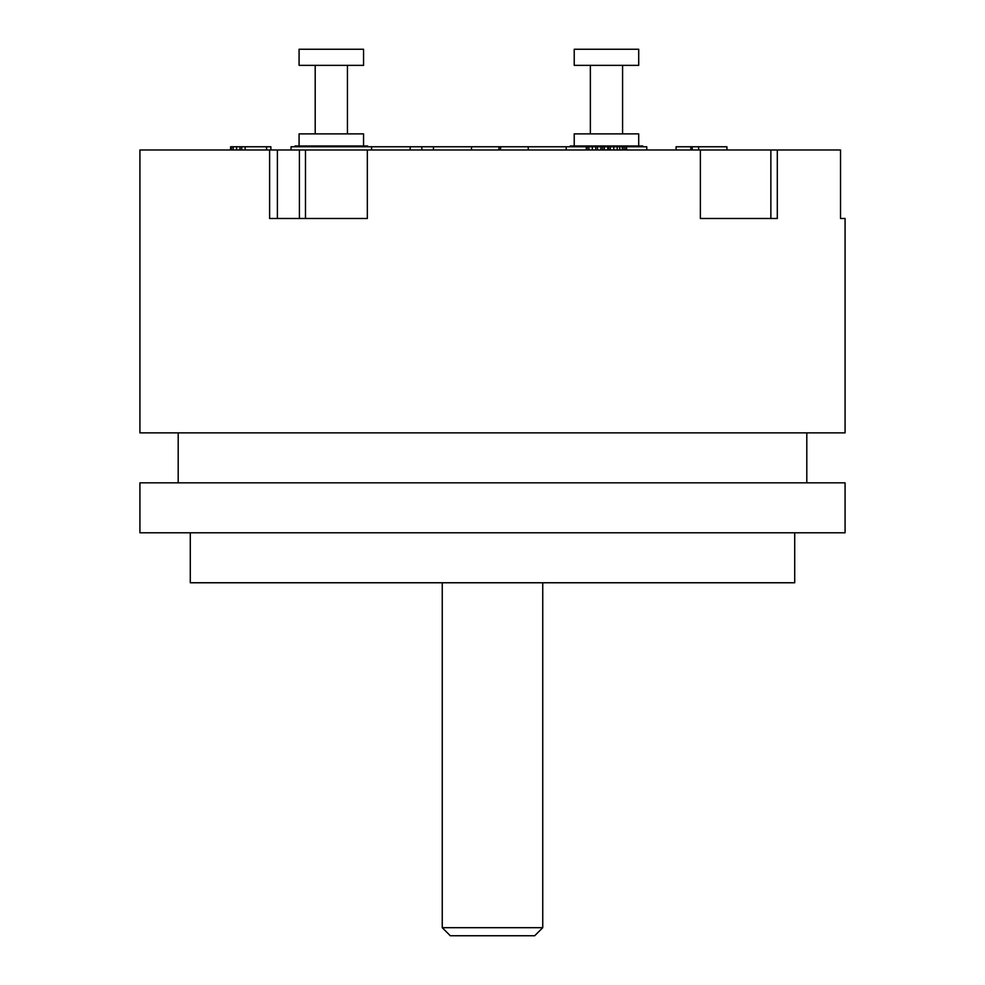 <?xml version="1.0" encoding="UTF-8"?>
<svg xmlns="http://www.w3.org/2000/svg" width="985" height="985" viewBox="0 0 985 985"><rect width="100%" height="100%" fill="white"/><g stroke="black" fill="none" stroke-linecap="round" stroke-linejoin="round"><path stroke-width="1.48" d="M299.403 218.485L299.403 149.991L367.331 149.991L367.331 218.485L269.619 218.485L269.619 149.991L277.388 149.991L277.388 218.485M367.331 149.991L840.537 149.991L840.537 218.485L845.081 218.485L845.081 432.858L139.919 432.858L139.919 149.991L269.619 149.991M700.372 149.991L700.372 218.485L777.3 218.485L777.3 149.991M305.485 149.991L305.485 218.485M299.403 149.991L277.388 149.991M770.861 218.485L770.861 149.991M492.5 482.835L139.919 482.835L139.919 532.799L845.081 532.799L845.081 482.835L492.5 482.835M190.29 532.799L190.29 582.763L794.71 582.763L794.71 532.799M542.747 582.763L542.747 927.685L442.253 927.685L442.253 582.763M542.747 927.685L534.695 935.75L450.305 935.75L442.253 927.685M566.215 149.991L566.215 146.765L646.763 146.765L646.763 149.991M528.231 149.991L528.231 146.765L566.215 146.765M500.577 149.991L500.577 146.765L500.577 149.991L500.589 146.765L528.231 146.765M471.483 149.991L471.483 146.765L500.577 146.765M433.462 149.991L433.462 146.765L471.483 146.765M421.826 149.991L421.826 146.765L433.462 146.765M410.191 149.991L410.191 146.765L421.826 146.765M371.567 149.991L371.567 146.765L410.191 146.765M291.018 149.991L291.018 146.765L371.567 146.765M367.59 146.765L367.59 145.965L295.057 145.965L295.057 146.765M363.551 145.965L363.551 133.874L299.083 133.874L299.083 145.965M299.083 65.367L363.551 65.367L363.551 49.25L299.083 49.25L299.083 65.367M642.737 146.765L642.737 145.965L570.204 145.965L570.204 146.765M638.711 145.965L638.711 133.874L574.23 133.874L574.23 145.965M574.23 65.367L638.711 65.367L638.711 49.25L574.23 49.25L574.23 65.367M270.875 149.991L270.875 146.765L266.59 146.765L266.59 149.991M245.154 149.991L245.154 146.765L266.59 146.765M241.719 149.991L241.719 146.765L245.154 146.765M240.008 149.991L240.008 146.765L241.719 146.765M236.585 149.991L236.585 146.765L240.008 146.765M233.15 149.991L233.15 146.765L236.585 146.765M231.438 149.991L231.438 146.765L233.15 146.765M230.576 149.991L230.576 146.765L231.438 146.765M626.62 149.991L626.62 146.765M625.758 149.991L625.758 146.765M624.047 149.991L624.047 146.765M622.335 149.991L622.335 146.765M619.762 149.991L619.762 146.765M617.189 149.991L617.189 146.765M613.766 149.991L613.766 146.765M610.331 149.991L610.331 146.765M608.619 149.991L608.619 146.765M607.757 149.991L607.757 146.765M604.334 149.991L604.334 146.765M602.611 149.991L602.611 146.765M600.899 149.991L600.899 146.765M597.476 149.991L597.476 146.765M595.753 149.991L595.753 146.765M592.33 149.991L592.33 146.765M588.895 149.991L588.895 146.765M587.183 149.991L587.183 146.765M586.321 149.991L586.321 146.765M676.079 149.991L676.079 146.765L726.918 146.765L726.918 149.991M698.648 149.991L698.648 146.765M692.196 149.991L692.196 146.765M498.952 149.991L498.952 146.765M806.801 482.835L806.801 432.858M178.199 432.858L178.199 482.835M347.434 65.367L347.434 133.874M315.2 133.874L315.2 65.367M622.594 65.367L622.594 133.874M590.36 133.874L590.36 65.367M690.854 146.765L690.854 149.991"/></g></svg>
